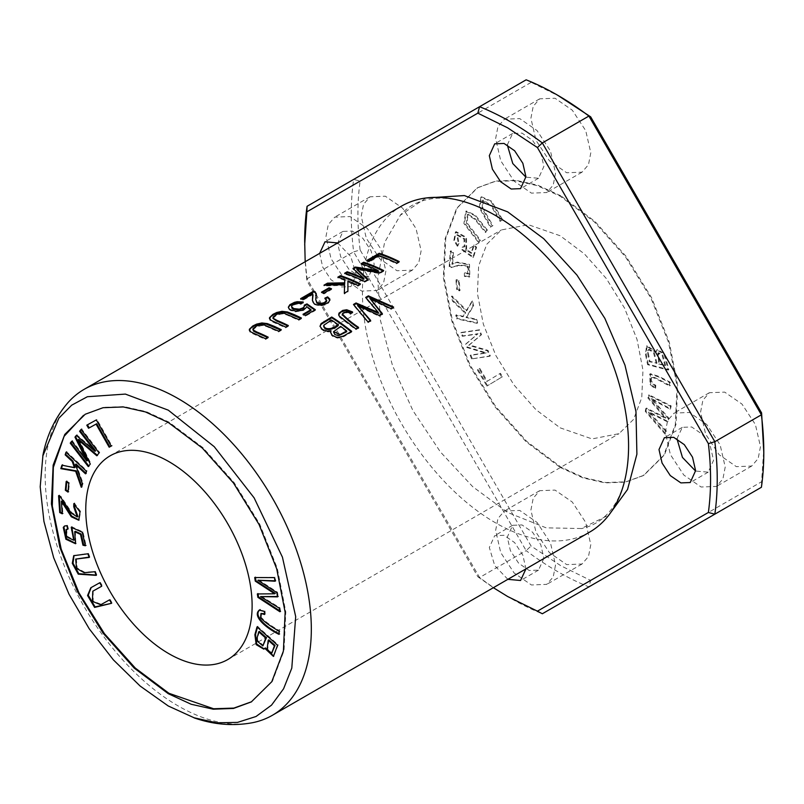 <?xml version="1.0" encoding="UTF-8"?>
<svg xmlns="http://www.w3.org/2000/svg" width="804" height="804" viewBox="0 0 804 804"><rect width="100%" height="100%" fill="white"/><g stroke="black" fill="none" stroke-linecap="round" stroke-linejoin="round"><path stroke-width="0.6" stroke-dasharray="4.02 3.01" d="M307.078 206.296L353.659 179.403A291.711 168.418 -120 0 0 353.659 251.883L360.112 249.943L531.052 546.016L560.86 565.765L590.659 580.428L761.599 481.737L763.8 448.592M560.86 97.083L526.148 79.817L353.659 179.403L360.112 181.111C357.187 202.367 357.187 225.311 360.112 249.943M304.686 241.15A291.711 168.418 -120 0 0 307.078 278.767L306.877 280.676L477.827 576.749L479.576 577.533L526.148 550.639A291.711 168.418 -120 0 0 588.91 586.87L590.659 580.428M761.599 481.737L761.398 487.284L542.328 613.764A291.711 168.418 -120 0 1 479.576 577.533L307.078 278.767L353.659 251.883L526.148 550.639L531.052 546.016M305.178 261.722L306.877 280.666M477.827 576.749L493.375 587.694M85.234 414.241L103.726 407.357L124.047 406.603L146.057 411.547L168.94 422.08L203 447.697L234.165 482.661L259.702 524.077L277.34 568.428L285.802 611.874L284.063 650.587L272.425 681.32L251.32 701.912M648.255 364.262L646.125 353.981L647.14 345.75L656.024 351.871L657.441 349.459L664.807 353.961L668.807 369.679L648.255 364.262L647.592 364.654L668.144 370.061L664.144 354.353L656.767 349.84L655.361 352.252L646.476 346.132L645.461 354.373L647.592 364.654M560.187 467.415L583.081 477.958L605.09 482.892L625.411 482.149L643.23 475.646L663.672 455.436L675.31 424.703L677.048 385.99L668.586 342.544L650.959 298.194L625.411 256.777L594.246 221.803L560.187 196.196L537.303 185.664L515.294 180.719L494.973 181.463L477.144 187.975L456.712 208.186L445.064 238.909L443.336 277.631L451.798 321.067L469.425 365.428L494.973 406.844L526.138 441.808L560.187 467.415M560.187 427.849L592.025 438.914L619 433.678L633.562 419.397L641.753 397.719L642.959 370.101L637.029 339.419L624.527 308.083L606.337 278.546L584.387 253.893L560.187 235.763L528.359 224.708L501.374 229.944L486.822 244.225L478.631 265.893L477.425 293.51L483.345 324.193L495.857 355.529L514.047 385.066L535.997 409.728L560.187 427.849M655.612 388.252L650.748 384.101L650.396 373.699L658.999 376.433L670.174 382.151L670.335 385.498C663.983 382.815 653.019 375.267 651.783 377.568C650.486 380.131 651.823 382.754 655.813 385.407L655.612 388.252L654.948 388.633L655.149 385.789C651.16 383.136 649.813 380.523 651.119 377.95L652.225 377.136L651.119 377.95C652.356 375.649 663.32 383.196 669.672 385.88L669.511 382.533L658.325 376.815L649.732 374.081L650.084 384.483L654.948 388.633M487.556 385.699L478.038 369.468L479.797 368.403L487.294 381.207L500.43 373.277L502.44 376.714L486.882 386.081L501.776 377.106L499.756 373.669L486.631 381.588L479.124 368.785L477.375 369.85L486.882 386.081M453.466 252.476L452.632 264.003L457.215 262.094L469.526 264.365L469.848 276.707L465.044 275.963L464.983 272.817L468.42 273.541L467.878 265.742L458.973 265.069L451.667 267.219L449.838 266.345L450.964 250.798L453.466 252.476L452.803 252.858L450.3 251.18L449.165 266.727L451.004 267.601L458.31 265.451L467.204 266.124L467.757 273.923L464.32 273.199L464.38 276.355L469.174 277.089L468.853 264.747L456.551 262.476L451.959 264.395L452.803 252.858M500.751 220.999L491.988 205.995L483.174 200.015L482.812 208.115L492.963 225.643L490.983 226.828L480.008 207.593L481.546 196.799L491.636 201.151L502.731 219.824L500.088 221.381L502.068 220.206L490.973 201.533L480.882 197.181L479.214 207.683L490.319 227.21L492.299 226.024L482.149 208.507L482.511 200.397L491.324 206.377L500.088 221.381M645.944 410.995L646.527 408.07L665.893 417.758L648.577 397.608L649.129 394.844L671.159 405.879L670.586 408.754L651.763 398.643L668.767 418.01L668.084 421.467L649.14 411.96L666.255 430.763L665.682 433.688L645.944 410.995L645.28 411.377L665.009 434.08L665.591 431.145L648.476 412.351L667.42 421.849L668.104 418.392L651.099 399.025L669.923 409.146L670.486 406.261L648.456 395.236L647.913 397.99L665.23 418.14L645.853 408.452L645.28 411.377M457.245 318.414L456.421 314.826L463.476 316.384L465.687 312.666L453.154 300.736L452.059 295.993L466.913 310.545L472.521 300.987L473.646 305.852L466.672 317.098L476.762 319.329L477.596 322.917L457.245 318.414L456.582 318.806L476.933 323.298L476.099 319.711L466.008 317.479L472.983 306.234L471.858 301.379L466.24 310.927L451.396 296.385L452.491 301.118L465.024 313.047L462.802 316.776L455.757 315.218L456.582 318.806M458.039 245.883L454.511 240.094L456.109 231.622L466.461 237.391L466.662 248.667L465.938 248.999L471.747 252.979L474.199 244.999L476.591 247.21L473.546 257.159L462.471 249.421L462.873 246.828L464.833 246.597L464.642 238.768L457.426 234.637L459.054 243.511L457.375 246.265L458.391 243.893L456.762 235.029L463.968 239.15L464.169 246.989L462.21 247.21L461.808 249.803L472.883 257.541L475.928 247.592L473.526 245.381L471.084 253.371L465.275 249.381L465.998 249.059L465.797 237.773L455.446 232.014L453.848 240.476L457.375 246.265M457.416 289.319L456.592 279.611L459.205 280.817L460.029 290.515L457.416 289.319L456.742 289.701L459.365 290.897L458.541 281.199L455.928 280.003L456.742 289.701M486.048 232.155L475.405 218.909L468.059 214.236L467.054 222.909L480.49 240.044L479.073 242.054L464.551 223.13L466.36 210.97L475.355 215.16L487.455 230.145L485.385 232.537L486.792 230.527L474.692 215.542L465.697 211.351L463.888 223.512L478.41 242.436L479.827 240.426L466.38 223.291L467.395 214.618L474.742 219.291L485.385 232.537M472.28 358.524L470.832 355.036L486.199 352.785L467.566 347.117L466.219 343.851L478.038 333.7L462.933 335.901L461.486 332.414L479.536 329.771L481.546 334.645L469.405 344.916L488.068 350.433L490.319 355.891L471.616 358.916L489.656 356.272L487.405 350.825L468.742 345.298L480.882 335.027L478.862 330.163L460.823 332.796L462.27 336.293L477.365 334.082L465.546 344.243L466.903 347.499L485.536 353.177L470.169 355.418L471.616 358.916M589.593 532.147A188.196 108.661 60 0 1 401.397 423.487A188.196 108.661 60 0 1 401.397 206.176M252.466 722.716A188.196 108.661 60 0 1 84.149 606.648A188.196 108.661 60 0 1 67.787 402.844M560.86 195.814L537.936 185.242L515.947 180.307L495.646 181.061L477.817 187.593L457.345 207.794L445.728 238.486L443.999 277.269L452.441 320.685L470.079 365.016L495.646 406.492L526.771 441.426L560.86 467.034L583.784 477.606L605.774 482.551L626.065 481.787L643.904 475.264L664.365 455.064L675.993 424.361L677.712 385.578L669.28 342.162L651.642 297.832L626.065 256.355L594.94 221.422L560.86 195.814M530.911 510.058L533.223 498.178L539.685 490.681L555.021 490.088L572.307 502.048L585.734 522.51L590.799 544.64L588.488 556.519L582.026 564.016L566.689 564.609L549.413 552.649L535.977 532.188L530.911 510.058M530.911 118.218L533.223 106.329L539.685 98.832L555.021 98.239L572.307 110.198L585.734 130.67L590.799 152.79L588.488 164.679L582.026 172.177L566.689 172.759L549.413 160.8L535.977 140.338L530.911 118.218M361.237 216.175L363.549 204.286L370.011 196.789L385.347 196.206L402.633 208.166L416.06 228.627L421.125 250.747L418.814 262.637L412.351 270.134L397.015 270.727L379.739 258.767L366.302 238.296L361.237 216.175M700.585 412.1L702.897 400.211L709.359 392.714L724.695 392.121L741.981 404.08L755.408 424.552L760.473 446.672L758.162 458.561L751.7 466.059L736.363 466.652L719.088 454.692L705.651 434.22L700.585 412.1M531.052 82.42L360.112 181.111M725.208 467.034L722.907 478.963L716.434 486.42L701.108 487.013L683.812 475.053L670.375 454.582L665.32 432.462L667.621 420.532L674.094 413.075L689.42 412.482L706.716 424.442L720.153 444.913L725.208 467.034M385.86 271.109L383.558 283.038L377.086 290.495L361.76 291.088L344.464 279.129L331.027 258.657L325.972 236.537L328.273 224.607L334.745 217.15L350.072 216.557L367.368 228.517L380.805 248.989L385.86 271.109M555.534 173.151L553.232 185.081L546.76 192.538L531.434 193.131L514.138 181.171L500.701 160.7L495.646 138.569L497.947 126.65L504.42 119.193L519.746 118.6L537.042 130.56L550.479 151.031L555.534 173.151M555.534 565.001L553.232 576.92L546.76 584.377L531.434 584.97L514.138 573.011L500.701 552.539L495.646 530.419L497.947 518.49L504.42 511.032L519.746 510.439L537.042 522.399L550.479 542.871L555.534 565.001M676.968 438.803L682.325 427.336L691.701 426.974L702.264 434.281L710.475 446.793L713.56 460.31L708.203 472.159L695.591 471.064M374.212 264.385L368.855 276.234L359.478 276.596L348.916 269.29L340.715 256.777L337.62 243.26L342.976 231.411L352.353 231.049L362.916 238.366L371.126 250.868L374.212 264.385M507.294 144.921L512.65 133.454L522.027 133.092L532.59 140.398L540.801 152.911L543.886 166.428L538.529 178.267L525.916 177.181M543.886 558.277L538.529 570.116L529.153 570.478L518.6 563.172L510.389 550.66L507.294 537.142L512.65 525.293L522.027 524.942L532.59 532.248L540.801 544.75L543.886 558.277M337.72 242.939L350.805 256.587L356.252 274.757L350.886 286.606L341.539 286.988L330.946 279.671L322.726 267.129L319.65 253.371M507.857 579.342L494.772 565.694L489.324 547.514L494.691 535.675L504.038 535.293L514.63 542.599L522.851 555.142L525.927 568.91M425.969 197.995L400.382 215.181L384.593 242.436L377.689 278.325L380.463 320.474L392.543 365.669L412.924 410.603L440.381 451.918L472.742 486.711L507.625 512.47L546.167 527.846L581.292 528.529L608.97 514.952M365.689 297.4L365.689 298.163L366.152 297.902M392.925 307.5L393.638 307.872L390.935 309.429L369.89 299.148M393.638 307.088L393.638 307.872M390.935 308.646L390.935 309.429M382.352 313.6L382.352 314.384L379.166 316.223L357.589 306.244M381.95 313.841L382.352 314.384M379.166 315.439L379.166 316.223M370.634 320.374L370.634 321.158L367.981 322.685L353.489 305.208L353.951 304.947M370.202 320.615L370.634 321.158M367.981 321.901L367.981 322.685M353.489 304.445L353.489 305.208M378.423 313.349L365.689 298.163M337.851 277.159L337.851 277.953L338.725 277.45M359.74 284.325A187.262 108.118 60 0 1 360.453 284.686L357.82 286.214A187.262 108.118 -120 0 0 347.911 281.661L347.901 291.932L344.323 294.003L344.343 293.219M360.453 283.912L360.453 284.686M357.82 285.44L357.82 286.214M347.911 280.887L347.911 281.661M347.901 291.169L347.901 291.932M344.323 293.229L344.323 294.003M344.604 285.39L323.992 285.953L325.499 285.088M323.992 285.169L323.992 285.953M344.775 280.405A187.262 108.118 -120 0 0 337.851 277.953M321.51 292.164L321.51 292.947L322.324 292.475M330.715 289.239A187.262 108.118 60 0 1 331.509 289.551L323.982 293.902A187.262 108.118 -120 0 0 321.51 292.947M331.509 288.777L331.509 289.551M323.982 293.128L323.982 293.902M287.631 325.962A187.262 108.118 60 0 1 288.345 326.313L285.701 327.841L271.551 321.439L269.893 320.243L269.4 318.233M288.345 325.55L288.345 326.313M285.701 327.077L285.701 327.841M301.399 318.012L301.399 318.776L298.756 320.304L286.927 314.977L282.184 313.872L276.536 315.238L272.988 318.414M298.756 319.54L298.756 320.304M312.756 293.802L312.756 294.586L302.967 300.234A187.262 108.118 -120 0 0 300.616 299.45L301.48 298.947M302.967 299.45L302.967 300.234M300.616 298.666L300.616 299.45M324.836 298.204L324.836 298.977L325.59 298.616M316.324 294.937L315.741 299.54M326.705 300.957L324.836 298.977M329.941 300.153L328.534 303.018L325.56 304.827L320.153 306.002L313.902 304.344L312.836 303.088L312.434 300.616M313.037 295.772L312.756 294.586M352.564 311.942L352.564 312.716L350.504 314.314C347.157 312.173 344.424 312.294 342.303 314.676L342.213 315.168M352.031 312.354L352.564 312.716M350.504 313.54L350.504 314.314M342.303 313.902L342.303 314.676M358.534 327.359L358.534 328.143L355.881 329.67L339.75 317.5L338.605 314.816M357.961 327.69L358.534 328.143M355.881 328.886L355.881 329.67M361.147 263.712L361.147 264.496L362.021 264.003M382.945 270.928A187.262 108.118 60 0 1 383.659 271.29L379.679 273.581L356.916 269.571M383.659 270.516L383.659 271.29M379.679 272.817L379.679 273.581M368.162 279.47L368.162 280.234L364.604 282.284A187.262 108.118 -120 0 0 344.645 274.033L345.519 273.531M364.604 281.521L364.604 282.284M344.645 273.239L344.645 274.033M363.9 279.229L352.996 269.209L353.559 268.878M352.996 268.425L352.996 269.209M378.141 271.31A187.262 108.118 -120 0 0 361.147 264.496M338.293 325.479A187.262 108.118 -120 0 0 331.429 320.816L324.756 324.786L323.68 326.535M331.429 320.042L331.429 320.816M324.756 324.012L324.756 324.786M346.685 331.75A187.262 108.118 -120 0 0 340.645 327.168L335.127 330.414L333.479 332.575M340.645 326.394L340.645 327.168M351.107 331.64A187.262 108.118 60 0 1 351.68 332.102L343.821 336.635L337.71 338.142L333.308 336.806L331.64 335.489L330.615 332.675M351.68 331.318L351.68 332.102M331.017 331.489L328.474 331.911L324.123 331.178L320.866 328.866L319.992 326.273M303.208 302.002L303.208 302.786L300.857 304.354L296.977 304.063L293.741 304.967L291.581 307.279M302.354 302.575L303.208 302.786M300.857 303.57L300.857 304.354M304.384 305.108L304.515 305.821M304.515 306.475L304.384 305.882M314.726 310.032L315.309 310.465L305.379 316.193A187.262 108.118 -120 0 0 303.028 315.047L303.761 314.625M315.309 309.691L315.309 310.465M305.379 315.419L305.379 316.193M303.028 314.274L303.028 315.047M310.997 310.444L306.706 307.379L303.59 310.434L295.359 311.862L290.063 310.314L288.546 308.776L288.385 307.5M306.706 306.605L306.706 307.379M366.755 260.476L366.755 261.26L367.629 260.757M398.482 261.963A187.262 108.118 60 0 1 399.196 262.315L396.553 263.843A187.262 108.118 -120 0 0 378.945 256.375L369.116 262.054A187.262 108.118 -120 0 0 366.755 261.26M399.196 261.551L399.196 262.315M396.553 263.079L396.553 263.843M378.945 255.592L378.945 256.375M369.116 261.27L369.116 262.054M267.491 337.59A187.262 108.118 60 0 1 268.204 337.941L265.561 339.469L251.411 333.067L249.753 331.871L249.26 329.861M268.204 337.177L268.204 337.941M265.561 338.705L265.561 339.469M281.259 329.64L281.259 330.404L278.616 331.931L266.787 326.605L262.044 325.499L256.396 326.866L252.848 330.042M278.616 331.168L278.616 331.931M655.813 385.407L655.149 385.789M670.335 385.498L669.672 385.88M670.174 382.151L669.511 382.533M478.038 369.468L477.375 369.85M502.44 376.714L501.776 377.106M500.43 373.277L499.756 373.669M487.294 381.207L486.631 381.588M479.797 368.403L479.124 368.785M452.632 264.003L451.959 264.395M450.964 250.798L450.3 251.18M449.838 266.345L449.165 266.727M451.667 267.219L451.004 267.601M464.983 272.817L464.32 273.199M465.044 275.963L464.38 276.355M502.731 219.824L502.068 220.206M490.983 226.828L490.319 227.21M492.963 225.643L492.299 226.024M646.527 408.07L645.853 408.452M665.682 433.688L665.009 434.08M666.255 430.763L665.591 431.145M649.14 411.96L648.476 412.351M668.084 421.467L667.42 421.849M668.767 418.01L668.104 418.392M651.763 398.643L651.099 399.025M670.586 408.754L669.923 409.146M671.159 405.879L670.486 406.261M649.129 394.844L648.456 395.236M648.577 397.608L647.913 397.99M665.893 417.758L665.23 418.14M456.421 314.826L455.757 315.218M477.596 322.917L476.933 323.298M476.762 319.329L476.099 319.711M466.672 317.098L466.008 317.479M473.646 305.852L472.983 306.234M472.521 300.987L471.858 301.379M466.913 310.545L466.24 310.927M452.059 295.993L451.396 296.385M453.154 300.736L452.491 301.118M465.687 312.666L465.024 313.047M463.476 316.384L462.802 316.776M459.054 243.511L458.391 243.893M462.873 246.828L462.21 247.21M462.471 249.421L461.808 249.803M473.546 257.159L472.883 257.541M476.591 247.21L475.928 247.592M474.199 244.999L473.526 245.381M471.747 252.979L471.084 253.371M465.938 248.999L465.275 249.381M456.592 279.611L455.928 280.003M460.029 290.515L459.365 290.897M459.205 280.817L458.541 281.199M487.455 230.145L486.792 230.527M479.073 242.054L478.41 242.436M480.49 240.044L479.827 240.426M470.832 355.036L470.169 355.418M490.319 355.891L489.656 356.272M488.068 350.433L487.405 350.825M469.405 344.916L468.742 345.298M481.546 334.645L480.882 335.027M479.536 329.771L478.862 330.163M461.486 332.414L460.823 332.796M462.933 335.901L462.27 336.293M478.038 333.7L477.365 334.082M466.219 343.851L465.546 344.243M467.566 347.117L466.903 347.499M486.199 352.785L485.536 353.177M657.009 363.197L654.084 351.981L649.089 349.288L648.145 352.222L649.944 361.338L657.009 363.197L649.28 361.72L647.481 352.604L648.426 349.67L653.411 352.373L656.345 363.579M649.944 361.338L649.28 361.72M648.145 352.222L647.481 352.604M665.642 365.478L662.787 354.785L658.546 352.755L659.431 363.84L665.642 365.478L658.767 364.222L657.883 353.137L662.114 355.167L664.978 365.86M659.431 363.84L658.767 364.222M668.807 369.679L668.144 370.061M656.024 351.871L655.361 352.252M264.365 611.442L265.029 611.06L265.23 614.125L264.516 613.723M259.521 609.955L265.029 611.06M264.566 614.517L265.23 614.125M260.536 617.693L261.199 617.311C264.828 621.351 271.008 625.854 279.752 630.808L279.591 633.964L278.968 633.562M261.642 613.11L261.199 617.311M279.088 631.19L279.752 630.808M278.928 634.346L279.591 633.964M86.792 425.175L96.972 419.537L111.856 445.717L111.183 446.089M96.299 419.929L96.972 419.537M111.193 446.099L111.856 445.717M81.204 429.698L81.696 429.075L99.736 452.551L97.274 455.215M81.033 429.467L81.696 429.075M99.073 452.933L99.736 452.551M96.822 455.788L97.485 455.406M90.299 464.039L88.772 465.978M78.822 439.386L90.963 463.657M88.279 466.591L88.953 466.209M71.857 441.527L72.35 440.914L87.455 460.551M71.687 441.296L72.35 440.914M76.531 435.617L76.983 435.044L95.616 450.883M76.32 435.426L76.983 435.044M66.752 481.918L66.832 481.124L69.445 482.943L68.621 491.696L68.028 491.284M66.159 481.506L66.832 481.124M68.782 483.325L69.445 482.943M67.958 492.088L68.621 491.696M66.42 452.612L66.662 451.838L87.013 470.832L86.179 473.466L85.757 473.074M65.998 452.22L66.662 451.838M86.35 471.214L87.013 470.832M85.515 473.847L86.179 473.466M76.089 464.039L83.063 483.335L81.938 486.892L81.646 486.078M82.4 483.717L83.063 483.335M81.274 487.274L81.938 486.892M62.421 465.275L75.104 467.325M61.908 465.174L62.571 464.792M66.792 525.675L67.456 525.283L68.471 528.831L67.707 528.871M64.833 525.896L67.456 525.283M67.807 529.213L68.471 528.831M66.752 529.183L67.054 536.167L74.048 540.017M71.988 527.595L71.888 526.871L82.963 531.906L86.008 545.373L85.214 545.192M71.224 527.253L71.888 526.871M82.299 532.288L82.963 531.906M85.345 545.755L86.008 545.373M75.355 531.293L75.847 543.514M256.898 638.848L257.561 638.456L257.702 640.527L263.521 645.542M259.36 631.421L257.561 638.456M257.461 627.331L257.672 626.547L278.224 644.858L273.732 656.205M257.009 626.929L257.672 626.547M277.561 645.24L278.224 644.858M268.848 639.873L267.722 649.481L272.425 652.697M265.441 647.913L264.144 648.939M62.049 500.912L62.883 513.414L62.169 513.073M62.22 513.796L62.883 513.414M59.305 496.118L59.245 495.344L61.084 496.591L71.717 512.53L77.898 516.57M58.581 495.736L59.245 495.344M60.421 496.972L61.084 496.591M74.44 504.078L74.46 503.284L80.691 511.585L79.063 520.007M73.797 503.666L74.46 503.284M76.35 558.72L77.194 567.996L84.822 572.317L95.465 571.353L96.872 574.991L96.088 575.061M94.802 571.734L95.465 571.353M96.209 575.373L96.872 574.991M87.827 553.795L88.49 553.403L89.907 557.041L89.123 557.112M74.038 555.504L88.49 553.403M89.244 557.423L89.907 557.041M93.153 591.01L93.184 601.151L101.404 604.377L110.168 599.482L112.148 602.95L111.475 603.322M109.505 599.864L110.168 599.482M111.485 603.332L112.148 602.95M99.736 582.759L100.399 582.377L102.379 585.845L101.706 586.216L102.379 585.845M91.184 587.543L100.399 582.377M255.421 577.533L275.099 577.232L275.671 580.83L274.938 580.8M254.697 577.533L255.36 577.151M274.425 577.614L275.099 577.232M275.008 581.222L275.671 580.83M276.837 592.628L277.501 592.246L278.184 596.478L277.46 596.498M258.556 579.865L277.501 592.246M277.521 596.869L278.184 596.478M279.34 608.216L280.003 607.834L280.576 611.372L279.762 610.839M261.179 596.216L280.003 607.834M279.903 611.754L280.576 611.372M258.054 593.945L275.31 593.412M257.33 593.955L257.994 593.573M323.781 325.248L323.781 326.022M650.748 384.101L650.084 384.483M491.988 205.995L491.324 206.377M454.511 240.094L453.848 240.476M475.405 218.909L474.742 219.291M648.285 350.313L647.622 350.705M646.125 353.981L645.461 354.373M259.501 609.965L260.164 609.583M257.039 640.909L257.702 640.527M84.159 572.699L84.822 572.317M100.741 604.759L101.404 604.377M227.753 659.561L619 433.678M110.128 455.828L501.374 229.944M643.23 475.646L643.904 475.264M477.144 187.975L477.817 187.593M709.359 392.714L674.094 413.075M751.7 466.059L716.434 486.42M370.011 196.789L334.745 217.15M412.351 270.134L377.086 290.495M539.685 98.832L504.42 119.193M582.026 172.177L546.76 192.538M539.685 490.681L504.42 511.032M582.026 564.016L546.76 584.377M682.325 427.336L664.365 437.708M708.203 472.159L690.234 482.531M342.976 231.411L325.017 241.783M368.855 276.234L350.886 286.606M512.65 133.454L494.691 143.826M538.529 178.267L520.56 188.649M512.65 525.293L494.691 535.675M538.529 570.116L520.56 580.488M627.743 462.692C625.502 482.279 620.226 497.586 611.914 508.6C603.955 519.294 593.754 525.957 581.322 528.61M480.621 207.864C462.531 200.005 446.642 196.93 432.944 198.618C419.708 200.166 408.834 205.663 400.322 215.11M316.334 295.269L316.334 294.485M329.982 300.535L329.982 299.771M312.424 301.098L312.424 300.324M338.574 315.198L338.574 314.434M330.585 333.077L330.585 332.303M319.962 326.645L319.962 325.871M288.345 307.892L288.345 307.108M649.732 374.081L650.396 373.699M456.853 266.325L457.516 265.943M458.31 265.451L458.973 265.069M467.757 273.923L468.42 273.541M469.174 277.089L469.848 276.707M456.551 262.476L457.215 262.094M455.989 262.797L456.652 262.416M480.882 197.181L481.546 196.799M482.511 200.397L483.174 200.015M456.762 235.029L457.426 234.637M464.169 246.989L464.833 246.597M465.998 249.059L466.662 248.667M455.446 232.014L456.109 231.622M465.697 211.351L466.36 210.97M467.395 214.618L468.059 214.236M656.767 349.84L657.441 349.459M657.883 353.137L658.546 352.755M646.476 346.132L647.14 345.75M648.426 349.67L649.089 349.288M259.833 609.733L259.169 610.125M65.144 525.675L64.481 526.067M76.199 543.343L75.526 543.725M274.084 656.044L273.42 656.426M264.486 648.778L263.823 649.16M79.405 519.846L78.742 520.228M74.36 555.303L73.697 555.695M91.475 587.362L90.812 587.754"/><path stroke-width="1.21" d="M493.375 587.694L507.625 596.498L537.424 611.161L708.364 512.47L714.826 514.178L761.398 487.284A291.711 168.418 -120 0 0 763.8 452.431A291.711 168.418 -120 0 0 761.398 414.814L761.599 412.914L590.659 116.831L557.534 95.163A291.711 168.418 -120 0 0 526.148 79.817L307.078 206.296A291.711 168.418 -120 0 0 304.686 241.15L305.178 261.722M763.8 452.431L761.599 412.914M537.424 611.161L542.328 613.764L714.826 514.178A291.711 168.418 -120 0 0 714.826 441.708L761.398 414.814L588.91 116.057A291.711 168.418 -120 0 0 557.534 95.163M708.374 512.47C711.299 491.224 711.299 468.28 708.374 443.647L537.424 147.564L507.625 127.816L477.827 113.153L306.877 211.844L304.686 244.989M306.877 211.844L307.078 206.296M708.364 443.647L714.826 441.708L542.328 142.941A291.711 168.418 -120 0 0 479.576 106.711L477.827 113.153M254.697 577.533L255.27 581.121L274.646 593.794L257.33 593.955L257.873 597.342L279.903 611.754L279.34 608.216L260.516 596.608L277.521 596.869L276.837 592.628L257.893 580.247L275.008 581.222L274.425 577.614L254.697 577.533M109.505 599.864L100.741 604.759L92.41 601.382L92.782 591.221L101.716 586.227L99.736 582.759L90.812 587.754L87.556 595.533L94.591 607.422L111.485 603.332L109.505 599.864M94.802 571.734L84.159 572.699L76.531 568.378L75.687 559.102L89.244 557.423L87.827 553.795L73.697 555.695L72.29 563.343L78.249 574.156L96.209 575.373L94.802 571.734M62.22 513.796L61.375 501.294L71.295 516.771L78.742 520.228L80.018 511.967L73.797 503.666L73.737 506.751L77.234 516.952L71.053 512.912L60.421 496.972L58.581 495.736L59.717 512.59L62.22 513.796M257.009 626.929L254.878 634.748L256.195 644.657L263.823 649.16L264.777 648.295L273.42 656.426L277.561 645.24L257.009 626.929M251.652 701.721L233.863 708.093L213.623 708.756L168.94 693.299L135.293 668.074L104.43 633.673L78.983 592.9L61.204 549.132L52.32 506.068L53.345 467.395L64.109 436.321L83.546 415.296M168.94 653.732A117.625 67.908 60 0 1 92.098 550.087A117.625 67.908 60 0 1 110.128 455.828A117.625 67.908 60 0 1 227.753 523.736A117.625 67.908 60 0 1 227.753 659.561A117.625 67.908 60 0 1 168.94 653.732M259.501 609.965C251.984 615.613 265.039 627.452 278.928 634.346L279.088 631.19C270.345 626.236 264.164 621.743 260.536 617.693L260.968 613.492L264.566 614.517L264.365 611.442L259.169 610.125M96.299 419.929L86.792 425.175L88.54 428.261L96.048 424.12L109.173 447.215L111.193 446.099L96.299 419.929M81.033 429.467L79.586 431.286L94.942 451.275L76.32 435.426L74.963 437.135L86.782 460.943L71.687 441.296L70.239 443.125L88.279 466.591L90.299 464.039L78.159 439.768L96.822 455.788L99.073 452.933L81.033 429.467M66.159 481.506L65.345 490.259L67.958 492.088L68.782 483.325L66.159 481.506M65.998 452.22L65.174 454.853L72.219 461.436L74.44 467.717L61.908 465.174L60.813 468.652L75.656 471.244L81.274 487.274L82.4 483.717L75.425 464.421L85.515 473.847L86.35 471.214L65.998 452.22M66.792 525.675L64.481 526.067L63.265 527.384L65.898 539.253L75.526 543.725L74.692 531.675L80.5 534.399L82.943 545.212L85.345 545.755L82.299 532.288L71.224 527.253L73.737 540.238L66.561 536.811L66.089 529.565L67.807 529.213L66.792 525.675M42.823 455.727C46.732 435.416 55.054 417.789 67.787 402.844A188.196 108.661 60 0 1 84.149 389.337L401.397 206.176A188.196 108.661 60 0 1 480.621 207.864A188.196 108.661 60 0 1 495.495 215.492A188.196 108.661 60 0 1 627.743 462.692A188.196 108.661 60 0 1 589.593 532.147L272.345 715.309A188.196 108.661 60 0 1 252.466 722.716C233.16 726.273 213.733 724.665 194.186 717.892M84.149 389.337A188.196 108.661 60 0 1 178.247 398.653A188.196 108.661 60 0 1 301.198 564.498A188.196 108.661 60 0 1 272.345 715.309M268.204 337.177A188.196 108.661 -120 0 0 256.687 331.962L253.129 329.941L253.089 328.534L256.798 325.891L260.617 324.786L264.556 325.097L278.616 331.168L281.259 329.64L274.325 326.354L267.31 323.59L261.843 322.947L256.597 324.123L252.768 325.982L249.34 329.318L250.577 331.791L265.561 338.705L268.204 337.177M379.237 253.27L366.755 260.476A188.196 108.661 60 0 1 369.116 261.27L378.945 255.592A188.196 108.661 60 0 1 396.553 263.079L399.196 261.551A188.196 108.661 -120 0 0 379.237 253.27L379.237 254.064A187.262 108.118 60 0 1 398.482 261.963M303.208 302.002L297.199 301.711L294.465 302.344L289.902 304.656L288.355 307.108L288.948 308.625L290.656 309.862L295.902 311.118L301.681 310.414L305.771 308.113L306.706 306.605L310.997 309.671L303.028 314.274A188.196 108.661 60 0 1 305.379 315.419L315.309 309.691L306.987 303.902L304.384 305.108L303.922 307.058L302.726 307.982L299.339 309.178L293.701 308.565L291.591 306.706L291.812 305.691L294.063 304.033L297.199 303.259L300.857 303.57L303.208 302.002M331.71 317.017L321.108 323.58L320.002 326.283L322.364 329.459L327.117 331.107L331.017 330.715L330.585 332.303L332.173 335.228L335.931 337.057L338.464 337.389L343.7 335.911L351.68 331.318A188.196 108.661 -120 0 0 331.71 317.017L331.71 317.781A187.262 108.118 60 0 1 351.107 331.64M368.383 295.842L365.689 297.4L378.423 312.565L356.041 302.967L353.489 304.445L367.981 321.901L370.634 320.374L357.589 305.48L379.166 315.439L382.352 313.6L369.89 298.374L390.935 308.646L393.638 307.088L368.383 295.842L368.383 296.616L392.925 307.5M340.494 275.641L337.851 277.159A188.196 108.661 60 0 1 344.775 279.631L344.685 282.797L327.479 283.159L323.992 285.169L344.604 284.616L344.323 293.229L347.901 291.169L347.911 280.887A188.196 108.661 60 0 1 357.82 285.44L360.453 283.912A188.196 108.661 -120 0 0 340.494 275.641L340.494 276.425A187.262 108.118 60 0 1 359.74 284.325M329.047 287.812L321.51 292.164A188.196 108.661 60 0 1 323.982 293.128L331.509 288.777A188.196 108.661 -120 0 0 329.047 287.812L329.047 288.596A187.262 108.118 60 0 1 330.715 289.239M288.345 325.55A188.196 108.661 -120 0 0 276.827 320.334L273.27 318.314L273.229 316.907L276.938 314.263L280.757 313.158L284.696 313.47L298.756 319.54L301.399 318.012L294.465 314.726L287.45 311.962L281.983 311.319L276.737 312.495L272.908 314.354L269.481 317.691L270.717 320.163L285.701 327.077L288.345 325.55M302.967 299.45L312.756 293.802L312.424 300.324L314.062 303.701L316.314 304.756L321.349 305.168L326.655 303.52L328.876 301.932L329.871 299.118L327.61 296.867L324.836 298.204L326.705 300.183L324.545 302.555L321.108 303.43L317.057 302.505L315.731 299.54L316.233 293.49L313.811 291.048L300.616 298.666A188.196 108.661 60 0 1 302.967 299.45M352.564 311.942L346.725 309.761L342.735 310.394L338.906 313.218L338.986 315.781L355.881 328.886L358.534 327.359C351.83 322.826 346.423 318.334 342.303 313.902C344.403 311.53 347.137 311.409 350.504 313.54L352.564 311.942M342.213 315.158L342.303 313.902M363.699 262.245L361.147 263.712A188.196 108.661 60 0 1 378.141 270.536L355.378 267.049L352.996 268.425L363.9 278.455A188.196 108.661 -120 0 0 347.197 271.772L344.645 273.239A188.196 108.661 60 0 1 364.604 281.521L368.162 279.47L356.916 268.787L379.679 272.817L383.659 270.516A188.196 108.661 -120 0 0 363.699 262.245L363.699 263.029A187.262 108.118 60 0 1 382.945 270.928M168.277 693.691L134.198 668.084L103.073 633.15L77.496 591.664L59.858 547.343L51.416 503.917L53.144 465.144L64.772 434.441L85.234 414.241L103.073 407.708L123.364 406.955L145.353 411.899L168.277 422.472L202.357 448.079L233.482 483.003L259.059 524.489L276.697 568.82L285.139 612.236L283.41 651.019L271.782 681.712L251.32 701.912L233.482 708.445L213.191 709.198L191.201 704.264L168.277 693.691M168.277 410.161L214.226 446.682L254.124 497.867L282.435 557.172L295.691 616.608L291.792 668.144L283.571 688.797L271.541 705.128L256.014 716.505L237.471 722.404L216.608 722.806L194.166 717.801L168.277 705.992L140.127 686.033L113.344 659.833L89.204 628.748L68.983 594.156L53.697 557.775L43.929 521.404L40.2 486.812L42.893 455.798L58.853 418.201L71.677 405.186L87.385 396.724L125.384 394.091L168.277 410.161M537.424 147.564L542.328 142.941L588.91 116.057L590.659 116.831M695.591 471.064L682.445 457.416L676.968 438.803M525.916 177.181L512.771 163.534L507.294 144.921M695.601 470.682L690.234 482.531L680.887 482.902L670.295 475.596L662.074 463.054L658.999 449.557L664.365 437.708L673.712 437.326L684.304 444.642L692.525 457.185L695.601 470.682M319.65 253.371L325.017 241.783L337.72 242.939M525.927 176.8L520.56 188.649L511.213 189.02L500.621 181.714L492.4 169.172L489.324 155.664L494.691 143.826L504.038 143.444L514.63 150.76L522.851 163.292L525.927 176.8M525.927 568.91L520.56 580.488L507.857 579.342M608.97 514.952L627.552 489.465L636.899 454.17L635.974 411.568L624.939 365.066L604.839 318.344L576.981 275.119L543.705 238.687L507.625 211.844L464.37 195.563L425.969 197.995M366.152 297.902L368.383 296.616M369.89 298.374L382.352 314.384M357.589 305.48L370.634 321.158M353.951 304.947L356.041 303.741L378.423 313.349L378.423 312.565M356.041 302.967L356.041 303.741M338.725 277.45L340.494 276.425M344.343 293.219L344.604 284.616M325.499 285.088L327.479 283.943L344.685 283.571L344.775 279.631M327.479 283.159L327.479 283.943M344.685 282.797L344.685 283.571M322.324 292.475L329.047 288.596M272.988 318.414L276.827 321.118A187.262 108.118 60 0 1 287.631 325.962M269.44 318.615L271.099 316.374L274.787 314.123L283.44 312.083L286.606 312.525L300.656 318.404M301.48 298.947L313.811 291.832L315.218 292.566L316.324 294.937M313.811 291.048L313.811 291.832M315.218 291.782L315.218 292.566M315.741 299.54L316.826 303.108L319.469 304.143L324.082 303.54L326.514 301.671L326.705 300.183M325.59 298.616L327.61 297.641L329.941 300.153M327.61 296.867L327.61 297.641M312.434 300.616L313.047 294.988M338.605 314.816L340.866 312.093L345.278 310.555L352.564 312.716M342.303 314.676C346.393 319.118 351.8 323.61 358.534 328.143M362.021 264.003L363.699 263.029M356.916 268.787L356.916 269.571L368.162 280.234M345.519 273.531L347.197 272.556A187.262 108.118 60 0 1 363.9 279.229L363.9 278.455M347.197 271.772L347.197 272.556M353.559 268.878L355.378 267.832L378.141 271.31L378.141 270.536M355.378 267.049L355.378 267.832M338.293 324.705C335.509 327.992 324.514 331.469 323.781 325.248L331.429 320.042A188.196 108.661 60 0 1 338.293 324.705L338.293 325.479C335.258 328.605 324.444 332.474 323.781 326.022M346.685 330.967L340.192 334.544L333.489 331.801L340.645 326.394A188.196 108.661 60 0 1 346.685 330.967L346.685 331.75L338.705 335.7L334.816 334.544L333.479 331.801M319.992 326.273L321.228 324.233L331.71 317.781M331.017 330.715L330.615 332.675M323.68 326.535L323.781 325.248M288.385 307.5L289.621 305.681L294.656 303.068L303.208 302.786M291.581 306.495L292.023 308.314L293.37 309.198L299.118 309.982L303.761 308.002L304.515 305.691M304.515 305.821L306.987 304.676L314.726 310.032M306.987 303.902L306.987 304.676M303.761 314.625L310.997 310.444L310.997 309.671M367.629 260.757L379.237 254.064M252.838 329.258L253.592 331.158L256.687 332.745A187.262 108.118 60 0 1 267.491 337.59M249.3 330.243L250.959 328.002L254.647 325.751L263.3 323.71L266.466 324.153L280.516 330.032M264.516 613.723L260.968 613.492M279.591 633.964C265.702 627.06 252.647 615.231 260.164 609.583M111.856 445.717L109.846 446.823L96.711 423.738L89.214 427.879L87.455 424.793M109.173 447.215L109.846 446.823M96.048 424.12L96.711 423.738M88.54 428.261L89.214 427.879M79.586 431.286L81.696 429.075M78.159 439.768L78.822 439.386L97.485 455.406M88.953 466.209L70.903 442.733L72.35 440.914M70.239 443.125L70.903 442.733M86.782 460.943L87.455 460.551L75.636 436.753L76.983 435.044M74.963 437.135L75.636 436.753M94.942 451.275L95.616 450.883L80.249 430.904M65.345 490.259L66.008 489.877L66.832 481.124M68.621 491.696L66.008 489.877M65.174 454.853L66.662 451.838M86.179 473.466L76.089 464.039L75.425 464.421M81.938 486.892L76.33 470.863L61.476 468.26L62.571 464.792M75.656 471.244L76.33 470.863M60.813 468.652L61.476 468.26M74.44 467.717L75.104 467.325L72.893 461.054L65.838 454.461M72.219 461.436L72.893 461.054M75.847 543.514L66.36 538.6L63.928 527.002L64.833 525.896M71.626 530.308L72.29 529.916L71.888 526.871M67.707 528.871L66.089 529.565M74.048 540.017L72.29 529.916M86.008 545.373L83.616 544.821L81.164 534.017L75.355 531.293L74.692 531.675M82.943 545.212L83.616 544.821M80.5 534.399L81.164 534.017M258.697 631.803L265.762 638.095L266.425 637.713L259.36 631.421L258.697 631.803L256.898 638.848L257.039 640.909L262.848 645.924L265.762 638.095M268.184 640.255L274.395 645.793L275.058 645.411L268.848 639.873L268.184 640.255L267.059 649.863L271.762 653.089L274.395 645.793M264.144 648.939L256.687 643.994L255.541 634.366L257.672 626.547M264.777 648.295L265.441 647.913L273.732 656.205M271.762 653.089L275.058 645.411M262.848 645.924L266.425 637.713M61.375 501.294L62.049 500.912L71.697 516.057L79.063 520.007M62.883 513.414L60.38 512.208L59.245 495.344M59.717 512.59L60.38 512.208M73.737 506.751L74.4 506.369L74.46 503.284M77.234 516.952L77.898 516.57L74.4 506.369M96.088 575.061L78.822 573.684L73.023 563.202L74.038 555.504M89.123 557.112L75.687 559.102M111.475 603.322L95.073 606.879L88.239 595.201L91.184 587.543M101.706 586.216L93.153 591.01M255.27 581.121L255.933 580.739L255.36 577.151M257.893 580.247L275.671 580.83M260.516 596.608L278.184 596.478M280.576 611.372L258.536 596.96L257.994 593.573M257.873 597.342L258.536 596.96M274.646 593.794L275.31 593.412L255.933 580.739M276.827 320.334L276.827 321.118M346.725 309.761L346.725 310.535M324.102 321.409L324.102 322.183M297.199 301.711L297.199 302.495M256.687 331.962L256.687 332.745M63.265 527.384L63.928 527.002M254.878 634.748L255.541 634.366M272.978 318.414L272.978 317.63M316.334 295.269L316.334 294.485M74.41 539.856L73.737 540.238M93.455 590.839L92.782 591.221"/></g></svg>
